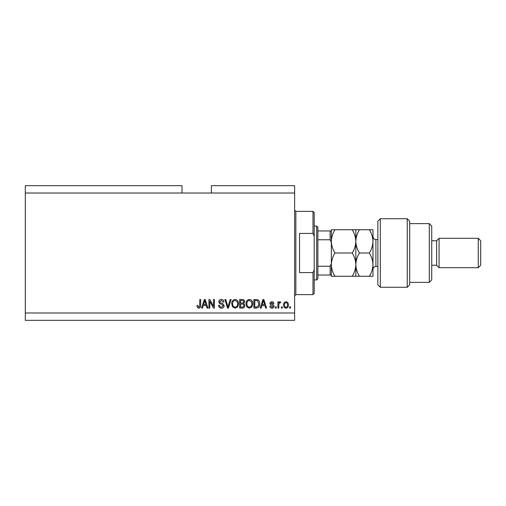 <?xml version="1.0" encoding="UTF-8"?>
<svg xmlns="http://www.w3.org/2000/svg" width="506" height="506" viewBox="0 0 506 506"><rect width="100%" height="100%" fill="white"/><g stroke="black" fill="none" stroke-linecap="round" stroke-linejoin="round"><path stroke-width="0.76" d="M181.996 193.014L25.3 193.014L25.3 185.67L181.996 185.67L181.996 193.014L294.625 193.014L294.625 320.33L25.3 320.33L25.3 312.986L294.625 312.986M211.375 193.014L211.375 185.67L294.625 185.67L294.625 193.014M209.819 301.266L209.819 308.091L208.927 308.091L208.927 299.52L209.876 299.52L213.494 306.351L213.494 299.52L214.38 299.52L214.38 308.091L213.431 308.091L209.819 301.266M224.177 305.706C224.019 307.319 223.114 308.154 221.476 308.198C219.674 308.091 218.718 307.123 218.611 305.308L219.503 305.194C219.617 306.453 220.3 307.117 221.552 307.199L223.285 305.732L221.147 304.112C219.749 303.885 218.978 303.1 218.832 301.753C218.965 300.248 219.794 299.463 221.318 299.407C222.95 299.489 223.829 300.343 223.956 301.968L223.064 302.082L221.35 300.412L219.724 301.778L220.002 302.645L222.855 303.657L224.177 305.706M231.109 299.52L228.415 308.091L227.491 308.091L224.93 299.52L225.847 299.52L227.902 307.085L230.186 299.52L231.109 299.52M235.138 308.198L232.608 306.857L231.742 303.916C231.64 301.367 232.773 299.868 235.145 299.407C237.466 299.856 238.598 301.323 238.535 303.815L237.662 306.889L235.138 308.198M249.382 308.198L246.858 306.857L245.986 303.916C245.884 301.367 247.017 299.868 249.388 299.407C251.71 299.856 252.842 301.323 252.779 303.815L251.906 306.889L249.382 308.198M282.272 306.864L282.272 308.091L281.38 308.091L281.38 306.864L282.272 306.864M288.388 304.909C288.509 306.762 287.712 307.863 285.998 308.198C284.309 307.869 283.512 306.794 283.607 304.973C283.505 303.145 284.302 302.069 285.998 301.747C287.667 302.063 288.464 303.119 288.388 304.909M198.757 308.198L197.422 307.597L196.91 305.529L197.802 305.415L198.801 307.199L199.687 306.554L199.8 299.52L200.692 299.52L200.692 305.333C200.863 306.959 200.218 307.907 198.757 308.198M25.3 193.014L25.3 312.986M261.906 305.529L261.159 308.091L260.236 308.091L262.968 299.52L263.841 299.52L266.58 308.091L265.65 308.091L264.904 305.529L261.906 305.529M274.037 306.187C273.936 307.484 273.234 308.154 271.931 308.198C270.672 308.135 269.964 307.465 269.806 306.2L270.697 306.086L271.988 307.313L273.145 306.345L272.101 305.434C270.862 305.282 270.134 304.644 269.913 303.524C270.033 302.354 270.691 301.759 271.893 301.747C273.082 301.766 273.759 302.36 273.923 303.524L273.031 303.638L271.924 302.639L270.805 303.398L272.089 304.27C273.284 304.422 273.936 305.061 274.037 306.187M276.257 306.864L276.257 308.091L275.372 308.091L275.372 306.864L276.257 306.864M278.819 304.859L278.819 308.091L277.927 308.091L277.927 301.854L278.819 301.854L278.819 302.854L279.869 301.747L280.71 302.082L280.375 302.967L279.774 302.86L278.977 303.587L278.819 304.859M290.507 306.864L290.507 308.091L289.615 308.091L289.615 306.864L290.507 306.864M259.679 303.758C259.831 306.294 258.743 307.737 256.415 308.091L253.892 308.091L253.892 299.52L257.668 299.678C259.148 300.57 259.818 301.93 259.679 303.758M244.879 305.573C244.803 307.237 243.936 308.072 242.285 308.091L239.648 308.091L239.648 299.52L242.304 299.52C243.74 299.527 244.524 300.248 244.651 301.671L243.696 303.467L244.879 305.573M203.26 305.529L202.514 308.091L201.584 308.091L204.323 299.52L205.189 299.52L207.928 308.091L207.005 308.091L206.252 305.529L203.26 305.529M263.006 302.031L262.203 304.53L264.606 304.53L263.405 300.412L263.006 302.031M285.972 302.639C284.884 302.955 284.391 303.733 284.492 304.966C284.391 306.231 284.897 307.009 286.023 307.313C287.111 306.984 287.604 306.206 287.503 304.966C287.604 303.714 287.098 302.936 285.972 302.639M254.784 300.52L254.784 307.085L256.308 307.085L258.446 305.839L258.787 303.745L257.497 300.69L254.784 300.52M249.395 300.412C247.579 300.779 246.745 301.955 246.877 303.929C246.82 305.776 247.655 306.864 249.376 307.199C251.147 306.838 251.982 305.7 251.887 303.79L251.514 301.848L249.395 300.412M240.533 300.52L240.533 303.081L242.981 302.999L243.765 301.816C243.645 300.817 243.057 300.387 241.994 300.52L240.533 300.52M240.533 304.081L240.533 307.085L243.165 306.978L243.987 305.58C243.892 304.511 243.285 304.011 242.178 304.081L240.533 304.081M235.151 300.412C233.336 300.779 232.494 301.955 232.633 303.929C232.577 305.776 233.411 306.864 235.132 307.199C236.903 306.838 237.738 305.7 237.643 303.79L237.27 301.848L235.151 300.412M204.354 302.031L203.551 304.53L205.961 304.53L204.753 300.412L204.354 302.031M312.986 233.411L312.986 211.375L314.207 212.602L314.207 236.169L312.986 233.411L299.52 233.411L299.52 272.589L312.986 272.589L314.207 269.831L314.207 293.398L312.986 294.625L312.986 272.589M314.207 269.831L314.207 236.169M331.348 241.368L331.348 241.368C331.493 237.263 332.695 233.386 334.947 229.743L331.348 229.743L331.348 264.632C331.487 260.546 332.682 256.668 334.947 253C332.689 249.35 331.493 245.473 331.348 241.368M316.661 226.068L317.882 227.289L317.882 278.711L316.661 279.932L316.661 226.068L314.207 226.068M317.882 230.964L331.348 230.964L331.348 275.036L330.127 275.036L331.348 275.036L331.348 276.257L334.947 276.257C332.695 272.639 331.5 268.762 331.348 264.632M331.348 242.33L330.127 239.755L330.127 230.964M317.882 239.755L330.127 239.755M317.882 266.245L330.127 266.245L331.348 263.67M317.882 275.036L330.127 275.036L330.127 266.245M331.348 230.964L330.968 230.964M380.316 287.275L377.868 284.827L377.868 221.173L380.316 218.725L380.316 287.275L407.248 287.275L407.248 218.725L380.316 218.725M429.284 223.62L431.732 226.068L431.732 279.932L429.284 282.38L429.284 223.62L409.696 223.62M431.732 240.761L436.627 240.761L436.627 265.239L439.075 267.693L439.075 238.307L478.252 238.307L478.252 267.693L439.075 267.693M478.252 238.307L480.7 240.761L480.7 265.239L478.252 267.693M407.248 218.725L409.696 221.173L409.696 284.827L407.248 287.275M355.832 229.743L355.832 241.368C355.977 237.27 357.173 233.392 359.431 229.743L352.233 229.743C354.491 233.392 355.686 237.263 355.832 241.368C355.686 245.473 354.491 249.35 352.233 253C354.485 256.618 355.68 260.495 355.832 264.632C355.693 268.718 354.497 272.589 352.233 276.257L334.947 276.257M352.233 253L334.947 253M352.233 276.257L359.431 276.257C357.179 272.639 355.984 268.762 355.832 264.632L355.832 276.257M352.233 229.743L334.947 229.743M355.832 241.368L355.832 264.632C355.971 260.546 357.166 256.668 359.431 253C357.179 249.363 355.977 245.486 355.832 241.368M369.374 276.257C371.632 272.589 372.833 268.718 372.973 264.632C372.821 260.495 371.619 256.618 369.374 253C371.625 249.35 372.827 245.473 372.973 241.368C372.827 237.257 371.625 233.38 369.374 229.743L372.973 229.743L372.973 276.257L359.431 276.257M369.374 253L359.431 253M369.374 229.743L359.431 229.743M312.986 211.375L295.846 211.375L295.846 294.625L294.625 295.846M377.868 239.534L375.907 239.534L375.907 266.466C374.124 266.643 373.143 267.617 372.973 269.407M295.846 211.375L294.625 210.154M312.986 294.625L295.846 294.625M316.661 279.932L314.207 279.932M436.627 265.239L431.732 265.239M429.284 282.38L409.696 282.38M436.627 240.761L439.075 238.307M375.907 239.534C374.124 239.357 373.143 238.383 372.973 236.593M377.868 266.466L375.907 266.466"/></g></svg>
